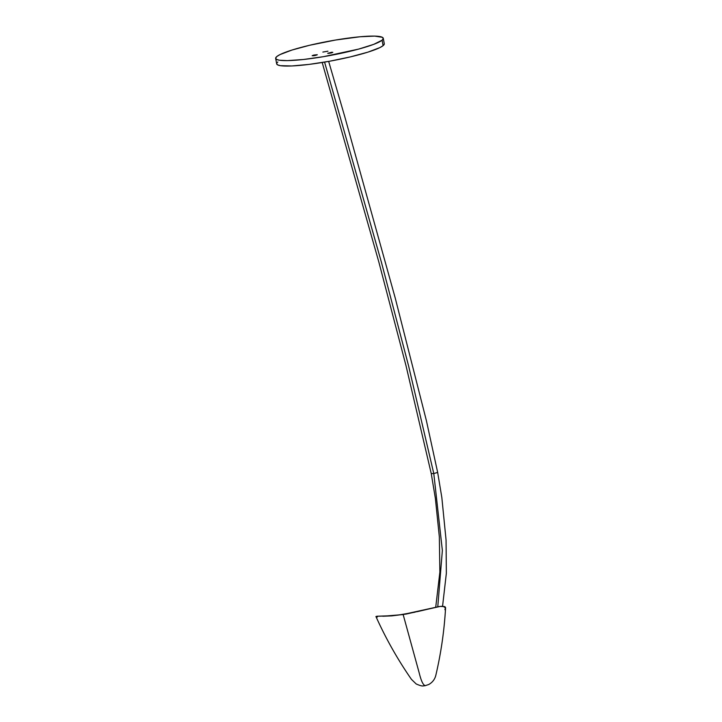 <?xml version="1.0" encoding="UTF-8"?>
<svg xmlns="http://www.w3.org/2000/svg" width="722" height="722" viewBox="0 0 722 722"><rect width="100%" height="100%" fill="white"/><g stroke="black" fill="none" stroke-linecap="round" stroke-linejoin="round"><path stroke-width="1.08" d="M313.944 55.034L314.232 55.648L313.944 55.034L312.175 55.666L313.565 55.747L315.514 55.404L312.202 55.738L313.944 55.034L317.283 54.71L313.944 55.034M331.967 52.246L328.528 53.392L331.344 52.932L332.806 52.327L331.56 52.282L327.68 53.311L331.967 52.246L331.723 52.832L331.967 52.246M322.86 52.065L327.941 51.208L322.86 52.065M382.082 40.206A54.737 7.139 169.4 0 1 324.431 56.506A54.737 7.139 169.4 0 1 275.66 58.428A54.737 7.139 169.4 0 1 276.842 56.515A54.737 7.139 169.4 0 1 334.485 40.215A54.737 7.139 169.4 0 1 383.265 38.293A54.737 7.139 169.4 0 1 382.082 40.206L383.102 45.657L382.082 40.206L373.752 44.34L358.681 49.087L323.375 56.686L303.375 59.502L287.347 60.621L279.432 60.233L276.517 59.403L275.651 58.148L276.842 56.515L280.055 54.565L291.986 50.044L309.621 45.26L335.55 40.035L360.034 36.768L374.655 36.109L382.398 37.318L383.274 38.573L382.082 40.206M275.66 58.428L276.679 63.879A54.737 7.139 -10.6 0 0 325.451 61.957A54.737 7.139 -10.6 0 0 383.102 45.657A54.737 7.139 -10.6 0 0 384.284 43.744L383.265 38.293M384.294 44.024L383.102 45.657L379.88 47.607L367.949 52.128L350.314 56.903L329.665 61.217L309.133 64.393L291.85 65.964L280.452 65.684L277.537 64.845L276.67 63.59M277.004 62.823L277.862 61.957M315.514 55.404L317.292 54.782L315.514 55.404M324.575 62.11L381.433 262.312L408.634 366.09L433.787 473.56L431.251 473.596L433.787 473.56L442.36 550.471L437.776 606.796L442.36 550.471L433.787 473.56L408.634 366.09L381.433 262.312L324.575 62.11M442.568 606.245L446.349 573.295L446.061 540.02L441.837 497.539L437.658 472.414L433.787 473.56L437.658 472.432L426.413 420.736L395.214 297.969L344.647 116.251L328.663 61.397M377.191 616.263L390.07 615.857L403.264 614.422L439.003 606.588L417.244 611.669M444.905 609.693L445.546 607.464L444.77 606.597L440.185 606.417L406.143 614.07L391.875 615.866L382.786 616.245L403.156 614.566L419.13 672.66C421.215 681.162 423.291 685.458 425.33 685.557C423.291 685.458 421.215 681.162 419.13 672.66L403.156 614.566L440.185 606.417L442.974 606.245L445.573 607.897C444.283 630.586 441.052 652.959 435.889 675.025C434.933 679.203 432.55 682.371 428.724 684.519L424.933 685.756C422.939 685.629 423.236 687.046 416.197 683.969L411.45 679.375C397.687 659.529 385.846 638.564 375.918 616.489M376.081 616.615L377.299 617.048M397.696 615.18L414.798 612.229M440.185 606.417L438.994 606.597M376.767 616.245L392.497 615.686M322.192 62.498L378.842 262.032L406.008 365.702L431.251 473.614L435.384 498.469L439.346 536.933L439.878 572.068L435.727 607.184"/></g></svg>
